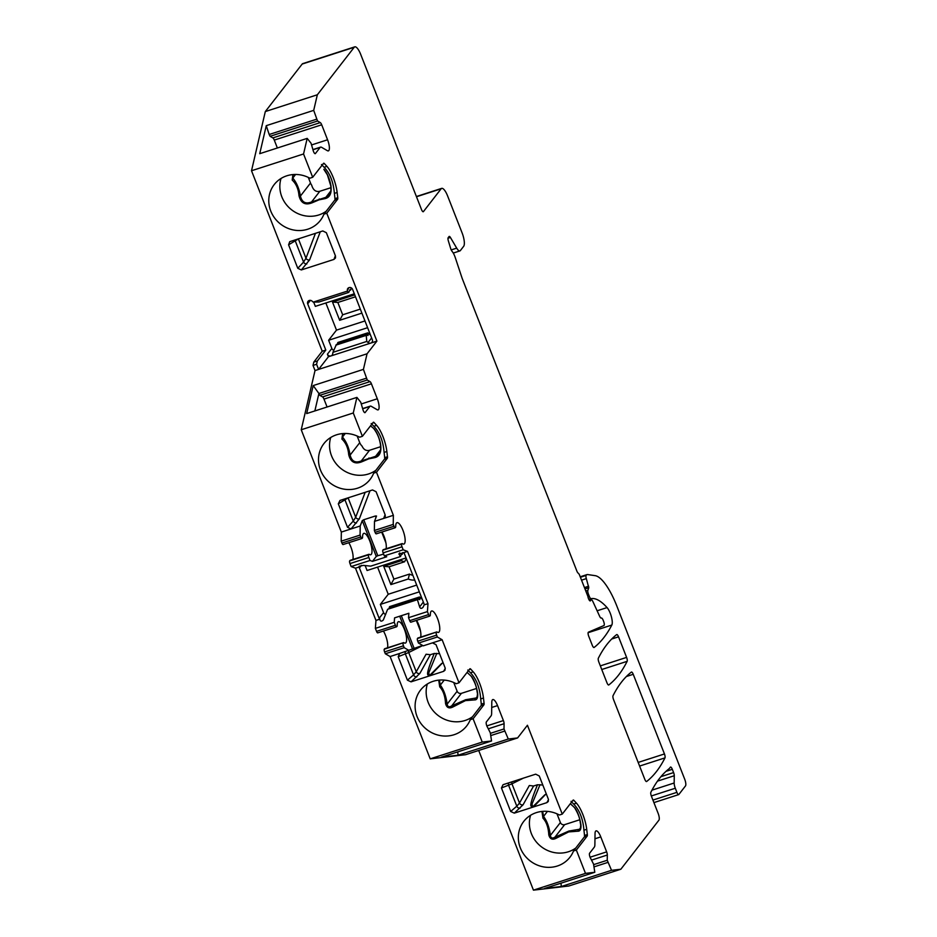 <?xml version="1.0" encoding="UTF-8"?>
<svg xmlns="http://www.w3.org/2000/svg" width="937" height="937" viewBox="0 0 937 937"><rect width="100%" height="100%" fill="white"/><g stroke="black" fill="none" stroke-linecap="round" stroke-linejoin="round"><path stroke-width="1.41" d="M587.956 596.81L589.303 596.377A3.373 1.019 72.1 0 0 591.013 598.649L591.751 598.567A78.685 23.659 72.1 0 1 607.071 607.586A10.12 3.045 72.1 0 1 611.357 616.628A10.12 3.045 72.1 0 1 611.826 625.049A449.608 135.197 -107.9 0 1 594.128 647.455A3.373 1.019 72.1 0 1 594.023 647.514A3.373 1.019 72.1 0 1 592.254 645.253L588.752 636.328A3.373 1.019 72.1 0 1 588.436 632.17L603.943 625.541A3.373 1.019 72.1 0 0 603.615 621.383L603.182 620.294A3.373 1.019 72.1 0 0 601.472 618.022L601.144 618.057A3.373 1.019 -107.9 0 1 599.657 616.312L592.863 601.507A3.373 1.019 72.1 0 0 591.306 599.774A3.373 1.019 72.1 0 0 591.13 599.903L590.439 600.793A3.373 1.019 72.1 0 1 590.263 600.922A3.373 1.019 72.1 0 1 588.904 599.563A3.373 1.019 72.1 0 1 587.874 596.319L579.675 575.4A3.373 1.019 72.1 0 0 578.258 573.21A3.373 1.019 72.1 0 1 576.841 571.008L462.292 278.711A3.373 1.019 72.1 0 1 462.093 278.16L455.3 257.687A8.995 2.706 72.1 0 0 452.009 251.245A3.373 1.019 -107.9 0 1 450.685 248.551L448.354 240.879A3.373 1.019 -107.9 0 1 448.179 237.682L449.057 236.546A3.373 1.019 -107.9 0 1 449.233 236.417A3.373 1.019 -107.9 0 1 450.416 237.459L456.706 248.141A8.995 2.706 72.1 0 0 459.88 250.929A8.995 2.706 72.1 0 0 460.348 250.589L463.651 246.326A11.244 3.385 72.1 0 0 462.093 232.88L447.593 195.903A11.244 3.385 72.1 0 0 441.69 188.372A11.244 3.385 72.1 0 0 441.116 188.805L423.419 211.61A3.373 1.019 72.1 0 1 423.243 211.739A3.373 1.019 72.1 0 1 421.474 209.478L360.698 54.381A11.244 3.385 72.1 0 0 354.783 46.85A11.244 3.385 72.1 0 0 354.209 47.272L317.338 94.778L313.708 110.367L317.538 121.014L320.29 122.606A3.373 1.019 72.1 0 1 321.707 124.797L327.575 139.789A8.995 2.706 72.1 0 1 328.372 150.88A8.995 2.706 72.1 0 1 327.423 150.705L321.532 147.296A8.995 2.706 72.1 0 0 320.583 147.121A8.995 2.706 72.1 0 0 320.126 147.46L312.97 149.768L311.037 143.209L307.184 138.383L303.553 153.973L312.689 177.292L323.499 163.366A3.373 1.019 72.1 0 1 323.675 163.237A3.373 1.019 72.1 0 1 324.378 163.588L326.908 166.353A20.227 6.079 72.1 0 1 337.144 192.507L337.765 197.73A3.373 1.019 72.1 0 1 337.589 199.312L326.779 213.249L376.897 341.115L367.058 353.788L363.427 369.377L367.257 380.024L370.01 381.617A3.373 1.019 72.1 0 1 371.427 383.807L377.295 398.787A8.995 2.706 72.1 0 1 378.091 409.879A8.995 2.706 72.1 0 1 377.142 409.703L371.251 406.307A8.995 2.706 72.1 0 0 370.302 406.131A8.995 2.706 72.1 0 0 369.834 406.471L362.689 408.778L360.757 402.219L356.903 397.393L353.272 412.983L362.408 436.302L373.219 422.364A3.373 1.019 72.1 0 1 373.394 422.236A3.373 1.019 72.1 0 1 374.097 422.599L376.615 425.363A20.227 6.079 72.1 0 1 386.864 451.505L387.473 456.741A3.373 1.019 72.1 0 1 387.309 458.31L376.498 472.248L393.364 515.303L393.235 524.404L393.962 526.254A2.249 0.679 72.1 0 0 395.145 527.765A2.249 0.679 72.1 0 0 395.262 527.683L395.59 527.25A2.249 0.679 72.1 0 0 395.73 526.559A11.244 3.385 72.1 0 1 396.995 522.67A11.244 3.385 72.1 0 1 403.66 532.321A11.244 3.385 72.1 0 1 403.894 544.057A11.244 3.385 72.1 0 1 402.442 543.671A2.249 0.679 72.1 0 0 402.149 543.601A2.249 0.679 72.1 0 0 402.032 543.683L401.704 544.116A2.249 0.679 72.1 0 0 402.008 546.798L403.179 549.785L407.513 551.413L427.986 603.651L427.413 611.603L428.584 614.59A2.249 0.679 72.1 0 0 429.755 616.101A2.249 0.679 72.1 0 0 429.872 616.007L430.212 615.574A2.249 0.679 72.1 0 0 430.352 614.883A11.244 3.385 72.1 0 1 431.617 610.994A11.244 3.385 72.1 0 1 438.282 620.657A11.244 3.385 72.1 0 1 438.516 632.393A11.244 3.385 72.1 0 1 437.064 632.006A2.249 0.679 72.1 0 0 436.771 631.925A2.249 0.679 72.1 0 0 436.654 632.018L417.445 638.53A2.249 0.679 72.1 0 0 417.75 641.213L418.488 643.075L423.266 645.839L432.449 642.876L436.021 644.656L445.145 667.952L445.016 670.201L443.599 671.349L411.05 681.843L407.419 680.18L398.213 656.685L399.63 653.464L422.575 645.441M398.213 656.685L408.708 652.527A2.811 2.682 63.5 0 1 408.778 650.512M365.161 492.335L355.697 517.259A2.811 2.506 -159.2 0 0 359.339 518.84L351.047 528.948L360.206 525.997L362.244 520.632L363.732 519.754L375.386 515.994L376.522 516.029L374.495 521.382L393.364 515.303M328.43 356.739L327.423 354.174A2.811 2.624 -142.2 0 0 332.682 353.928L332.928 352.347L366.777 341.443L368.054 342.52A2.811 2.624 -142.2 0 0 370.771 343.094L328.43 356.739L318.592 369.412L315.019 370.56L301.234 429.755L341.337 532.075L351.047 528.948L347.51 527.308L338.304 503.825L339.967 500.452L372.516 489.957L376.077 491.714L385.212 515.01L385.236 516.955L383.678 518.43L385.084 514.706M370.537 425.831L374.004 428.724C377.154 432.707 379.356 437.93 380.598 444.372C381.652 452.184 379.626 456.624 374.507 457.689L368.756 458.837L362.057 461.695A3.373 0.75 -113.9 0 0 361.284 460.945C355.357 463.3 351.644 461.332 350.133 455.054C348.927 447.71 346.385 441.714 342.509 437.052L342.555 434.452L343.457 433.515L342.555 434.452M374.507 457.689A3.373 2.483 -99.1 0 1 375.573 456.331L361.284 460.945L369.565 450.275C366.262 451.142 363.755 449.737 362.022 446.047A8.995 8.398 37.8 0 1 359.749 442.674L357.138 436.01M467.106 672.379L471.604 676.608C474.38 680.403 476.383 685.919 477.647 693.181C478.034 697.76 477.015 700.009 474.59 699.916L465.431 700.618L453.285 706.779C449.256 708.958 446.68 707.868 445.543 703.523A3.373 1.534 -8.6 0 1 447.172 704.109L457.151 691.237L453.742 682.523M453.285 706.779A3.373 1.569 -117.3 0 0 451.693 705.877C449.092 707.435 447.593 706.849 447.172 704.109C446.024 695.968 443.74 689.644 440.308 685.123L439.406 680.075M457.151 691.237A3.373 3.151 -142.2 0 0 461.426 693.333L476.511 688.472M312.958 149.733A3.373 1.019 72.1 0 0 315.242 153.668A3.373 1.019 72.1 0 0 315.406 153.539L320.126 147.46M362.678 408.743A3.373 1.019 72.1 0 0 364.95 412.667A3.373 1.019 72.1 0 0 365.125 412.538L369.834 406.471M436.314 632.44A2.249 0.679 72.1 0 0 436.63 635.134L437.356 636.996L442.135 639.76L459.013 682.804L469.824 668.877A3.373 1.019 72.1 0 1 469.999 668.749A3.373 1.019 72.1 0 1 470.702 669.1L469.296 669.557M653.921 802.599L678.681 794.611A3.373 1.019 72.1 0 1 676.901 792.351L675.296 788.24A5.622 1.687 72.1 0 1 674.16 783.004L674.277 775.731A3.373 1.019 72.1 0 0 673.598 772.58L672.309 769.312A3.373 1.019 72.1 0 0 670.541 767.052A3.373 1.019 72.1 0 0 670.365 767.18A3.373 1.019 -107.9 0 1 670.318 767.239L669.381 768.445A11.244 3.385 72.1 0 1 669.135 768.691A449.608 135.197 72.1 0 0 650.875 792.257A3.373 1.019 72.1 0 0 651.402 796.192L658.161 813.421A5.622 1.687 72.1 0 1 658.945 820.133L620.844 869.231L611.533 870.321L607.246 860.26L607.328 855.012A3.373 1.019 72.1 0 0 606.649 851.874L600.781 836.893A8.995 2.706 72.1 0 0 596.049 830.873A8.995 2.706 72.1 0 0 595.042 833.579L594.878 844.776A8.995 2.706 72.1 0 1 594.316 847.142L589.607 853.209A3.373 1.019 72.1 0 0 590.778 858.655L593.554 864.09L594.796 872.277L585.484 873.378L576.337 850.058L587.159 836.12A3.373 1.019 72.1 0 0 587.323 834.551L586.714 829.315A20.227 6.079 72.1 0 0 576.466 803.173L573.948 800.397A3.373 1.019 72.1 0 0 573.245 800.046A3.373 1.019 72.1 0 0 573.069 800.175L562.259 814.101L527.437 725.261L517.599 737.934L508.287 739.024L504.001 728.963L504.083 723.715A3.373 1.019 72.1 0 0 503.403 720.576L497.535 705.596A8.995 2.706 72.1 0 0 492.803 699.576A8.995 2.706 72.1 0 0 491.796 702.281L491.632 713.479A8.995 2.706 72.1 0 1 491.082 715.845L486.373 721.912A3.373 1.019 72.1 0 0 487.545 727.358L490.309 732.793L491.55 740.98L482.239 742.081L473.103 718.761L483.914 704.823A3.373 1.019 72.1 0 0 484.078 703.242L483.469 698.018A20.227 6.079 72.1 0 0 473.22 671.864L470.702 669.1M678.681 794.611A3.373 1.019 72.1 0 0 678.845 794.482L685.486 785.932A5.622 1.687 72.1 0 0 684.701 779.209L616.792 605.934A44.964 13.516 72.1 0 0 595.194 575.669L587.534 574.545A11.244 3.385 72.1 0 0 587.03 574.592A11.244 3.385 72.1 0 0 586.457 575.013L586.152 575.4A3.373 1.019 72.1 0 0 586.328 578.609L588.787 587.722L584.981 588.951M585.801 591.024L587.862 590.357L588.787 587.722M587.862 590.357A3.373 1.019 72.1 0 0 588.436 594.175L589.303 596.377M608.816 684.947A449.608 135.197 -107.9 0 0 627.146 661.335A3.373 1.019 72.1 0 0 626.607 657.399L618.537 636.82A3.373 1.019 72.1 0 0 616.769 634.56A3.373 1.019 72.1 0 0 616.663 634.607A449.608 135.197 -107.9 0 0 598.345 658.219A3.373 1.019 72.1 0 0 598.872 662.154L606.942 682.745A3.373 1.019 72.1 0 0 608.722 684.994A3.373 1.019 72.1 0 0 608.816 684.947L608.605 685.017M646.647 781.493A449.608 135.197 -107.9 0 0 664.977 757.881A3.373 1.019 72.1 0 0 664.45 753.957L633.236 674.3A3.373 1.019 72.1 0 0 631.456 672.052A3.373 1.019 72.1 0 0 631.362 672.098A449.608 135.197 -107.9 0 0 613.032 695.711A3.373 1.019 72.1 0 0 613.571 699.646L644.785 779.291A3.373 1.019 72.1 0 0 646.553 781.552A3.373 1.019 72.1 0 0 646.647 781.493L646.448 781.563M503.052 784.702L535.683 774.173L539.255 775.953L548.391 799.249L548.262 801.498L546.845 802.646L514.296 813.14L510.665 811.477L501.447 787.982L503.052 784.702M501.447 787.982L511.953 783.824A2.811 2.682 63.5 0 1 512.012 781.809M556.976 813.82L560.396 822.534A3.373 3.151 -142.2 0 0 564.66 824.63L579.745 819.77M570.352 803.677L574.849 807.905C577.614 811.7 579.628 817.216 580.881 824.478C581.28 829.058 580.261 831.306 577.824 831.213L568.665 831.915L556.519 838.076C552.49 840.255 549.914 839.165 548.789 834.82A3.373 1.534 -8.6 0 1 550.406 835.406C549.269 827.266 546.985 820.941 543.542 816.42L542.652 811.372M315.441 233.325L305.977 258.249A2.811 2.506 -159.2 0 0 309.62 259.842L301.327 269.938L297.79 268.31L288.584 244.815L289.72 241.676L322.796 230.959L326.357 232.704L335.493 256L335.516 257.944L333.959 259.42L301.327 269.938M308.32 177.421L310.522 183.031A8.995 8.398 -142.2 0 0 311.681 185.151C313.169 190.152 315.886 192.19 319.845 191.265L311.564 201.935C305.638 204.289 301.925 202.333 300.426 196.044C299.184 188.665 296.642 182.656 292.801 178.053L292.836 175.453L293.773 174.516M354.748 294.874L332.506 302.042L339.662 320.29L342.673 314.797L360.323 309.105M355.498 296.783L337.847 302.475L342.673 314.797M324.284 169.714A3.373 2.518 141.3 0 1 323.839 169.304L324.284 169.714C327.458 173.743 329.648 178.955 330.878 185.362C331.932 193.174 329.906 197.613 324.799 198.679L319.037 199.839L312.337 202.697C305.298 205.543 300.847 203.2 298.985 195.646A3.373 1.288 -10.4 0 1 300.426 196.044L310.522 183.031M298.985 195.646C298.423 188.969 296.151 183.781 292.192 180.056A3.373 2.518 -38.7 0 0 292.789 178.053L295.577 174.469M281.03 178.463A29.223 27.302 -142.2 0 0 289.065 207.616A29.223 27.302 -142.2 0 0 318.814 214.96A29.223 27.302 37.8 0 0 326.252 211.188M292.192 180.056L292.93 174.575M330.878 185.362A3.373 1.288 169.6 0 0 330.773 185.807C331.382 193.982 329.965 193.561 329.18 195.353L325.853 197.332L311.564 201.935A3.373 0.75 -113.9 0 1 312.337 202.697M331.019 187.669L319.845 191.265M303.553 153.973L251.514 170.745L322.234 351.223L325.807 350.063L307.699 303.846L310.416 300.355M349.899 289.697L348.775 292.403L319.002 301.995L313.239 302.112L311.951 301.035A2.811 2.624 -142.2 0 0 307.699 303.846M313.239 302.112L347.088 291.196L348.81 287.718M376.897 341.115L370.771 343.094A2.811 2.624 -142.2 0 0 372.317 339.698L352.593 289.381A2.811 2.624 -142.2 0 0 347.322 289.627M326.779 213.249L323.956 214.151A29.223 27.302 37.8 0 1 320.372 220.429A29.223 27.302 37.8 0 1 280.55 224.072A29.223 27.302 37.8 0 1 274.201 184.589A29.223 27.302 37.8 0 1 309.866 178.206L312.689 177.292M288.584 244.815L298.786 238.701M298.376 238.83A2.811 2.659 48.2 0 0 298.435 239.005L305.977 258.249L303.565 262.067A2.811 2.073 -137.3 0 0 306.832 263.976M332.928 352.347L336.395 344.5L366.18 334.907L368.065 335.458L367.772 332.846L370.548 335.188M337.261 344.23L337.999 342.438L367.772 332.846M327.423 354.174L331.85 348.47A2.811 2.624 -142.2 0 0 333.795 350.239M331.85 348.47L328.629 340.26L336.488 330.129L325.853 302.979M354.327 293.796L315.347 306.364L313.672 302.101M367.058 353.788L318.592 369.412L316.589 364.27L317.35 360.968L325.807 350.063M356.903 397.393L306.668 413.58L313.204 385.575L363.427 369.377M353.272 412.983L301.234 429.755M314.844 410.945L318.908 393.493L313.204 385.575M366.355 378.208L318.908 393.493L319.822 395.32L367.257 380.024M327.083 407.009L323.979 399.103A3.373 1.019 72.1 0 0 322.574 396.913L319.822 395.32M355.486 568.185L375.96 620.423L379.52 619.275L359.058 567.037L355.486 568.185L351.152 566.557L370.021 560.478L372.434 561.38L386.723 556.777L384.311 555.875L403.179 549.785M427.986 603.651L424.414 604.798L403.952 552.561L407.513 551.413M376.498 472.248L373.664 473.162A29.223 27.302 37.8 0 1 370.092 479.428A29.223 27.302 37.8 0 1 330.269 483.082A29.223 27.302 37.8 0 1 323.921 443.599A29.223 27.302 37.8 0 1 359.585 437.216L362.408 436.302M482.239 742.081L430.2 758.853L465.572 754.707L517.599 737.934M473.103 718.761L470.269 719.663A29.223 27.302 37.8 0 1 466.696 725.941A29.223 27.302 37.8 0 1 426.874 729.583A29.223 27.302 37.8 0 1 420.526 690.101A29.223 27.302 37.8 0 1 456.19 683.717L459.013 682.804M432.449 642.876L442.135 639.76M375.96 620.423L375.374 628.376L394.254 622.297L395.414 625.284A2.249 0.679 72.1 0 0 396.597 626.783A2.249 0.679 72.1 0 0 396.714 626.701L397.054 626.267A2.249 0.679 72.1 0 0 397.194 625.576A11.244 3.385 72.1 0 1 398.459 621.688A11.244 3.385 72.1 0 1 405.124 631.351A11.244 3.385 72.1 0 1 405.346 643.087A11.244 3.385 72.1 0 1 403.894 642.7A2.249 0.679 72.1 0 0 403.613 642.618A2.249 0.679 72.1 0 0 403.496 642.7L384.275 649.224A2.249 0.679 72.1 0 0 384.592 651.906L385.318 653.768L390.108 656.532L399.818 653.405M390.108 656.532L430.2 758.853M401.622 553.837L400.509 556.543L370.724 566.135L363.521 565.386L359.14 566.241L359.913 567.353L359.058 567.037M400.509 556.543L398.893 553.99L399.724 552.912M403.988 552.654L398.893 553.99M360.206 525.997L360.077 535.086L360.804 536.948A2.249 0.679 72.1 0 0 361.987 538.459A2.249 0.679 72.1 0 0 362.104 538.365L362.432 537.932A2.249 0.679 72.1 0 0 362.572 537.241A11.244 3.385 72.1 0 1 363.837 533.352A11.244 3.385 72.1 0 1 370.502 543.015A11.244 3.385 72.1 0 1 370.736 554.751A11.244 3.385 72.1 0 1 369.283 554.364A2.249 0.679 72.1 0 0 368.991 554.282A2.249 0.679 72.1 0 0 368.873 554.376L350.005 560.455A2.249 0.679 72.1 0 1 350.11 560.373L368.991 554.282M368.534 554.798L349.665 560.888A2.249 0.679 72.1 0 0 349.981 563.57L368.85 557.492A2.249 0.679 72.1 0 1 368.534 554.798L368.873 554.376M368.85 557.492L370.021 560.478M383.596 554.048A22.476 4.31 158.6 0 1 377.822 555.711L376.276 556.437L372.434 561.38M341.337 532.075L341.197 541.176L341.923 543.038A2.249 0.679 72.1 0 0 343.106 544.538A2.249 0.679 72.1 0 0 343.223 544.456M360.077 535.086L341.197 541.176M393.235 524.404L374.355 530.483L375.081 532.345A2.249 0.679 72.1 0 0 376.264 533.856A2.249 0.679 72.1 0 0 376.381 533.762M374.495 521.382L374.355 530.483M349.981 563.57L351.152 566.557M401.704 544.116L382.823 550.195A2.249 0.679 72.1 0 0 383.139 552.889L384.311 555.875M352.874 559.483A11.244 3.385 72.1 0 0 348.798 542.699M386.032 548.789A11.244 3.385 72.1 0 0 381.968 532.017M383.42 549.679A2.249 0.679 72.1 0 0 383.28 549.679A2.249 0.679 72.1 0 0 383.163 549.761L382.823 550.195M478.702 750.467L533.446 890.15L568.806 886.004L620.844 869.231M384.275 649.224L384.615 648.791A2.249 0.679 72.1 0 1 384.732 648.697L403.613 642.618M387.485 647.818A11.244 3.385 72.1 0 0 383.42 631.034M375.374 628.376L376.545 631.362A2.249 0.679 72.1 0 0 377.728 632.873A2.249 0.679 72.1 0 0 377.845 632.791M315.019 370.56L313.017 365.43L313.79 362.115L322.234 351.223M354.783 46.85L302.756 63.622A11.244 3.385 72.1 0 0 302.171 64.056L265.312 111.562L251.514 170.745M412.842 575.259A10.12 9.452 -142.2 0 1 409.492 574.076L393.891 579.101L389.066 566.78L404.667 561.743A10.12 9.452 -142.2 0 1 406.435 558.909M445.543 703.523C445.122 696.027 443.178 690.487 439.722 686.891A3.373 2.342 -35.6 0 0 440.308 685.123L444.22 680.086M427.354 683.987A29.223 27.302 -142.2 0 0 435.377 713.127A29.223 27.302 -142.2 0 0 465.139 720.471A29.223 27.302 37.8 0 0 472.576 716.7M439.722 686.891L438.715 680.133M474.59 699.916A3.373 2.975 -90 0 1 476.172 697.983L465.63 699.728L451.693 705.877L461.426 693.333M467.786 670.049L470.456 672.766C476.371 678.985 479.791 687.699 480.704 698.908L481.419 705.186L470.269 719.663M471.604 676.608A3.373 2.342 144.4 0 1 471.229 676.233C477.32 686.235 476.523 689.843 477.507 693.755L477.027 697.749L476.172 697.983L477.554 696.214M422.751 645.534L408.708 652.527L416.251 671.77L426.077 654.225L430.352 654.717L419.846 673.457L411.05 681.843M429.427 675.917C428.396 673.832 423.864 679.36 434.241 653.464L430.352 654.717M434.241 653.464L439.558 653.71M369.565 450.275L380.727 446.668M362.057 461.695C355.018 464.553 350.567 462.199 348.705 454.656A3.373 1.288 -10.4 0 1 350.133 455.054L359.749 442.674M330.738 437.474A29.223 27.302 -142.2 0 0 338.772 466.626A29.223 27.302 -142.2 0 0 368.534 473.97A29.223 27.302 37.8 0 0 375.971 470.198M348.705 454.656C348.154 448.015 345.882 442.814 341.911 439.066L342.649 433.573M371.181 423.536L373.851 426.253C379.766 432.472 383.186 441.186 384.1 452.407L384.814 458.685L373.664 473.162M374.004 428.724A3.373 2.518 141.3 0 1 373.547 428.314C377.283 433.105 379.602 438.598 380.492 444.806C381.101 452.864 379.743 452.489 378.888 454.351L375.573 456.331L380.645 449.795M380.492 444.806A3.373 1.288 169.6 0 1 380.598 444.372L380.715 445.028M341.911 439.066A3.373 2.518 -38.7 0 0 342.509 437.052L345.296 433.468M402.032 559.237A13.364 12.486 -142.2 0 0 401.071 560.759L383.725 566.346L389.066 566.78M401.071 560.759L404.667 561.743M379.52 619.275L379.637 617.682L383.573 612.611L380.352 604.4L388.223 594.269L416.696 585.086M388.223 594.269L377.576 567.119M383.725 566.346L390.881 584.594L408.216 579.007A13.364 12.486 -142.2 0 0 414.716 580.05M406.049 557.937L367.07 570.504L365.137 565.55M402.184 553.662L401.364 554.599M402.231 554.317L402.805 552.525M380.352 604.4L419.343 591.833M383.573 612.611A2.811 2.624 -142.2 0 0 385.693 614.426M388.984 608.371L389.722 606.59L419.507 596.986L422.271 599.329M379.637 617.682C379.848 621.278 381.066 622.051 383.303 620.013L387.637 609.273L417.41 599.68L419.624 606.883C420.408 608.745 421.568 608.851 423.091 607.188L424.32 604.552M417.41 599.68L417.902 599.048L419.799 599.598L419.507 596.986M427.413 611.603L408.532 617.694L408.86 613.266L394.571 617.87L394.254 622.297M417.445 638.53L417.773 638.097A2.249 0.679 72.1 0 1 417.89 638.015L436.771 631.925M420.643 637.125A11.244 3.385 72.1 0 0 416.578 620.341M408.532 617.694L409.703 620.681A2.249 0.679 72.1 0 0 410.886 622.18A2.249 0.679 72.1 0 0 411.003 622.098M403.156 643.133A2.249 0.679 72.1 0 0 403.472 645.827L404.198 647.678L408.977 650.442M404.198 647.678L385.318 653.768M437.356 636.996L418.488 643.075M442.99 662.436L430.224 675.659M436.818 653.335L428.818 672.614L429.24 675.823L441.596 663.501M419.846 673.457A2.811 2.577 -150.7 0 1 416.251 671.77L413.557 674.886L405.311 653.839A2.811 2.237 68.1 0 1 405.51 651.566M387.637 609.273L417.902 599.048M389.359 607.059L419.132 597.455M390.881 584.594L393.891 579.101M409.492 574.076L408.216 579.007M332.506 302.042L337.847 302.475M336.488 330.129L364.962 320.946M339.662 320.29L361.893 313.122M351.152 287.811L350.871 289.709L349.642 290.458M328.629 340.26L367.609 327.692M348.775 292.403L347.088 291.196M350.45 289.521L350.497 290.177M366.777 341.443L366.18 334.907M335.903 345.132L365.688 335.54M337.625 342.919L367.398 333.314M548.789 834.82C548.356 827.324 546.412 821.784 542.956 818.188A3.373 2.342 -35.6 0 0 543.542 816.42L547.454 811.383M530.588 815.284A29.223 27.302 -142.2 0 0 538.623 844.424A29.223 27.302 -142.2 0 0 568.372 851.768A29.223 27.302 37.8 0 0 575.81 847.997M542.956 818.188L541.949 811.43M556.519 838.076A3.373 1.569 -117.3 0 0 554.927 837.174C552.338 838.732 550.827 838.146 550.406 835.406L560.396 822.534M577.824 831.213A3.373 2.975 -90 0 1 579.417 829.28L568.876 831.037L554.927 837.174L564.66 824.63M571.031 801.346L573.69 804.063C579.616 810.282 583.025 818.997 583.938 830.205L584.665 836.483L573.514 850.972A29.223 27.302 37.8 0 1 569.942 857.238A29.223 27.302 37.8 0 1 530.108 860.88A29.223 27.302 37.8 0 1 523.76 821.398A29.223 27.302 37.8 0 1 559.424 815.014L562.259 814.101M574.849 807.905A3.373 2.342 144.4 0 1 574.475 807.53C580.565 817.532 579.769 821.14 580.741 825.052L580.272 829.046L579.417 829.28L580.788 827.512M523.314 778.167L511.953 783.824L519.496 803.068L529.323 785.522L533.586 786.014L523.092 804.754L514.296 813.14M532.673 807.214C531.642 805.129 527.109 810.657 537.475 784.761L533.586 786.014M537.475 784.761L542.804 785.007M546.224 793.733L533.469 806.956M523.092 804.754A2.811 2.577 -150.7 0 1 519.496 803.068L516.802 806.183L508.545 785.136A2.811 2.237 68.1 0 1 508.744 782.863M585.484 873.378L533.446 890.15M576.337 850.058L573.514 850.972M611.533 870.321L561.298 886.507L544.561 888.475L594.796 872.277M607.902 862.403L593.976 866.889M560.982 883.181L561.298 886.507M607.246 860.26L593.636 864.64M508.287 739.024L458.064 755.21L441.327 757.178L491.55 740.98M504.656 731.106L490.73 735.592M457.736 751.884L458.064 755.21M504.001 728.963L490.391 733.343M540.052 784.632L532.064 803.911L532.485 807.12L544.842 794.799M338.304 503.825L348.505 497.699M348.095 497.828A2.811 2.659 48.2 0 0 348.154 498.004L355.697 517.259L353.272 521.066A2.811 2.073 -137.3 0 0 356.552 522.975M317.338 94.778L265.312 111.562M307.184 138.383L259.736 153.68L266.272 125.663L313.708 110.367M316.636 119.198L269.188 134.495L266.272 125.663M317.538 121.014L270.102 136.31L269.188 134.495M277.364 147.999L274.272 140.093A3.373 1.019 72.1 0 0 272.854 137.903L270.102 136.31M313.79 362.115L317.35 360.968M313.017 365.43L316.589 364.27M321.461 164.525L324.132 167.255C330.047 173.474 333.467 182.188 334.38 193.397L335.095 199.675L323.956 214.151M330.878 185.385L330.995 186.018M324.799 198.679A3.373 2.483 -99.1 0 1 325.853 197.332L330.925 190.797M369.998 490.765L359.339 518.84M333.959 259.42L335.376 255.696M320.278 231.767L309.62 259.842M319.037 199.839L319.248 198.949M297.79 268.31L303.565 262.067L295.307 241.008A2.811 2.214 60.5 0 1 295.132 239.872M370.01 381.617L322.574 396.913M371.427 383.807L323.979 399.103M377.295 398.787L361.577 403.859M376.276 556.437L362.244 520.632M341.923 543.038L360.804 536.948M375.081 532.345L393.962 526.254M383.139 552.889L402.008 546.798M402.032 543.683L383.163 549.761M633.236 674.3L626.408 676.502M664.45 753.957L638.167 762.425M664.977 757.881L639.596 766.068M618.537 636.82L611.709 639.022M626.607 657.399L600.336 665.879M627.146 661.335L601.765 669.51M580.296 576.993L586.457 575.013M580.401 577.262L586.152 575.4M581.537 580.155L586.328 578.609M588.635 586.222L584.442 587.581M587.194 594.585L588.436 594.175M588.799 599.364L591.013 598.649M591.751 598.567L588.869 599.493M611.826 625.049L588.12 632.698M607.071 607.586L597.115 610.783M465.431 700.618L465.63 699.728M368.756 458.837L368.955 457.959M359.913 567.353L361.436 565.398M419.624 606.883L423.348 602.069M399.701 616.218L412.444 648.72M376.545 631.362L395.414 625.284M384.592 651.906L403.472 645.827M409.703 620.681L428.584 614.59M417.75 641.213L436.63 635.134M403.496 642.7L384.615 648.791M436.654 632.018L417.773 638.097M401.329 615.691L414.049 648.158M416.321 620.435L420.526 631.175M443.599 671.349L445.274 668.374M416.789 676.889A2.811 2.143 -130.8 0 1 413.557 674.886L407.419 680.18M389.042 608.183L419.682 598.31M368.054 342.52L371.626 337.929M337.308 344.043L367.948 334.169M568.665 831.915L568.876 831.037M546.845 802.646L548.508 799.671M510.665 811.477L516.802 806.183A2.811 2.143 -130.8 0 0 520.035 808.186M573.948 800.397L572.542 800.854M576.466 803.173L573.69 804.063M586.714 829.315L583.938 830.205M587.323 834.551L584.407 835.488M587.159 836.12L584.325 837.034M600.781 836.893L594.96 838.767M606.649 851.874L590.076 857.214M607.328 855.012L591.692 860.061M674.277 775.731L657.505 781.13M674.16 783.004L651.965 790.16M673.598 772.58L660.96 776.656M672.309 769.312L666.031 771.338M675.296 788.24L651.32 795.97M676.901 792.351L652.925 800.081M497.535 705.596L491.726 707.47M503.403 720.576L486.83 725.917M504.083 723.715L488.446 728.763M387.309 458.31L384.486 459.224M387.473 456.741L384.568 457.678M386.864 451.505L384.1 452.407M376.615 425.363L373.851 426.253M374.097 422.599L372.692 423.055M347.51 527.308L353.272 521.066L345.027 500.018A2.811 2.214 60.5 0 1 344.851 498.882M483.914 704.823L481.091 705.737M484.078 703.242L481.173 704.191M483.469 698.018L480.704 698.908M473.22 671.864L470.456 672.766M450.416 237.459L447.991 238.244M456.706 248.141L451.201 249.921M441.116 188.805L416.485 196.747M302.171 64.056L354.209 47.272M320.29 122.606L272.854 137.903M321.707 124.797L274.272 140.093M327.575 139.789L311.857 144.848M591.13 599.903L589.455 600.441M377.822 555.711L363.732 519.754M385.903 542.839L381.699 532.099M375.971 517.482L375.386 515.994M324.378 163.588L322.972 164.045M326.908 166.353L324.132 167.255M337.144 192.507L334.38 193.397M337.765 197.73L334.849 198.679M337.589 199.312L334.767 200.225M362.642 408.602L370.302 406.131M343.106 544.538L361.987 538.459M376.264 533.856L395.145 527.765M383.28 549.679L402.149 543.601M580.214 576.782L587.03 574.592M467.083 672.415L471.229 676.233M370.502 425.866L373.547 428.314M377.728 632.873L396.597 626.783M410.886 622.18L429.755 616.101M570.317 803.712L574.475 807.53M453.274 253.06L459.88 250.929M416.403 196.524L441.69 188.372M312.935 149.592L320.583 147.121M589.408 600.383L591.306 599.774M323.827 169.304L327.411 174.891L330.773 185.807"/></g></svg>
